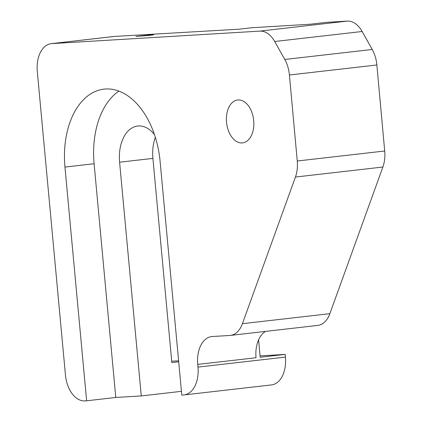 <?xml version="1.0" encoding="UTF-8"?>
<svg xmlns="http://www.w3.org/2000/svg" width="422" height="422" viewBox="0 0 422 422"><rect width="100%" height="100%" fill="white"/><g stroke="black" fill="none" stroke-linecap="round" stroke-linejoin="round"><path stroke-width="0.63" d="M150.396 35.306L153.661 34.815L148.586 35.073L135.921 36.461L150.396 35.306M253.712 120.623A21.591 13.604 -96.5 0 0 237.665 99.988A21.591 13.604 -96.5 0 0 226.53 122.253A21.591 13.604 -96.5 0 0 242.576 142.889A21.591 13.604 -96.5 0 0 253.712 120.623M265.559 331.391A26.987 17.007 -96.5 0 0 256.033 357.74L197.733 364.408A26.987 17.007 83.5 0 1 211.659 336.577A26.987 17.007 83.5 0 1 212.234 336.524L229.742 335.474A26.987 17.007 -96.5 0 0 230.317 335.421A26.987 17.007 -96.5 0 0 242.418 323.685L329.867 313.678A26.987 17.007 83.5 0 1 317.766 325.415L230.317 335.421M114.256 36.456L51.795 43.603A26.987 17.007 -96.5 0 0 51.215 43.656L113.682 36.503A26.987 17.007 83.5 0 1 114.256 36.456L239.221 29.176L251.712 27.746L310.112 24.239L326.77 22.334L347.295 21.1A26.987 17.007 83.5 0 1 362.15 31.497L372.23 49.464A26.987 17.007 83.5 0 1 376.862 64.983L384.706 151.002A26.987 17.007 83.5 0 1 382.881 167.033L329.867 313.678M118.93 91.126A75.57 47.617 -96.5 0 0 94.106 163.741L115.786 397.461L141.275 395.931L119.59 162.212A35.084 22.108 83.5 0 1 137.688 126.025A35.084 22.108 83.5 0 1 154.399 134.47M155.328 137.314A35.084 22.108 -96.5 0 0 152.906 158.398L171.844 362.567L178.696 361.786M141.275 395.931L181.439 391.336M51.215 43.656A26.987 17.007 -96.5 0 0 37.294 71.487L65.457 375.058A26.987 17.007 -96.5 0 0 84.938 400.9L86.637 400.8L64.956 167.075A75.57 47.617 -96.5 0 1 103.939 89.142A75.57 47.617 -96.5 0 1 160.107 161.362L181.787 395.082L183.486 394.981A26.987 17.007 -96.5 0 0 184.061 394.929A26.987 17.007 -96.5 0 0 197.981 367.098L285.43 357.091L285.182 354.401L260.2 357.26L258.58 339.831M197.733 364.408L197.981 367.098M382.881 167.033L295.432 177.04L242.418 323.685M295.432 177.04A26.987 17.007 -96.5 0 0 297.257 161.009L384.706 151.002M376.862 64.983L289.418 74.989L297.257 161.009M289.418 74.989A26.987 17.007 -96.5 0 0 284.781 59.476L372.23 49.464M362.15 31.497L274.701 41.504L284.781 59.476M274.701 41.504A26.987 17.007 -96.5 0 0 259.846 31.107L347.295 21.1M51.795 43.603L259.846 31.107M285.182 354.401L260.073 355.91M285.43 357.091A26.987 17.007 83.5 0 1 271.51 384.922L184.061 394.929M178.606 360.805L171.722 361.216M115.786 397.461L86.637 400.8M152.906 158.398L119.59 162.212M94.106 163.741L64.956 167.075"/></g></svg>
